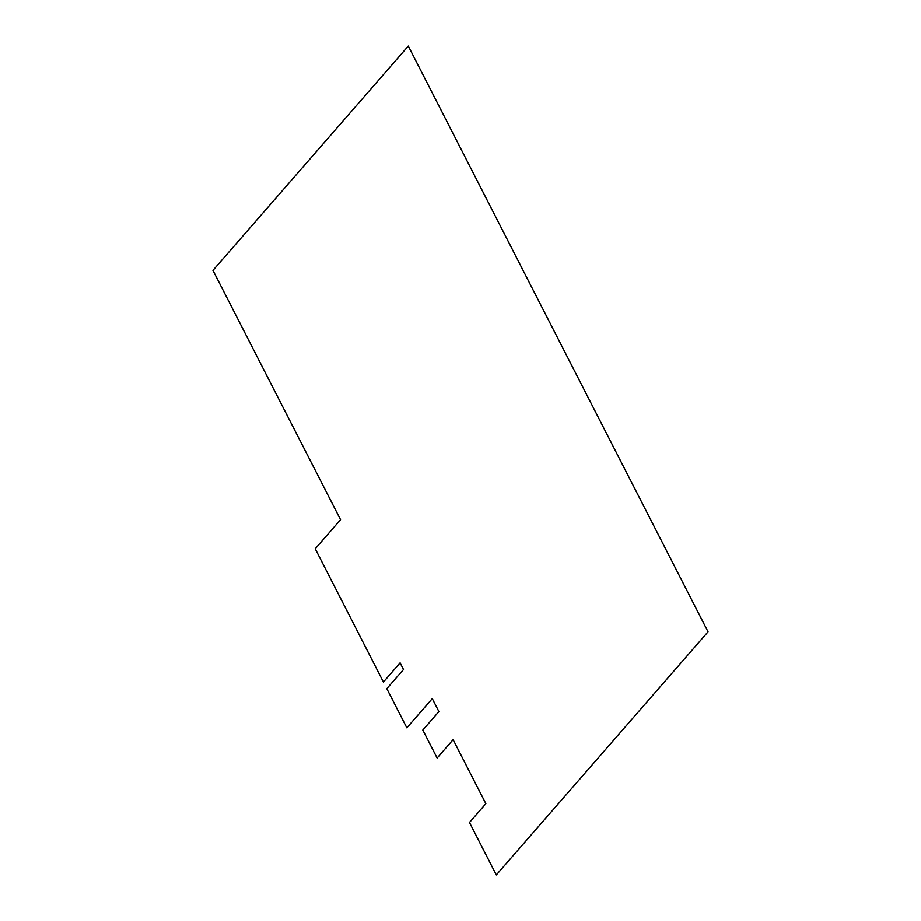 <?xml version="1.0" encoding="UTF-8"?>
<svg xmlns="http://www.w3.org/2000/svg" width="921" height="921" viewBox="0 0 921 921"><rect width="100%" height="100%" fill="white"/><g stroke="black" fill="none" stroke-linecap="round" stroke-linejoin="round"><path stroke-width="0.69" stroke-dasharray="4.61 3.45" d=""/><path stroke-width="1.38" d="M432.271 698.648L438.891 711.588L422.808 730.065L437.13 758.041L453.109 739.678L485.862 803.676L469.48 822.499L496.315 874.95L708.042 631.818L408.291 46.05L212.958 270.371L340.551 519.709L315.224 548.789L383.412 682.035L400.094 662.878L403.49 669.521L386.808 688.678L406.852 727.843L432.271 698.648"/></g></svg>
